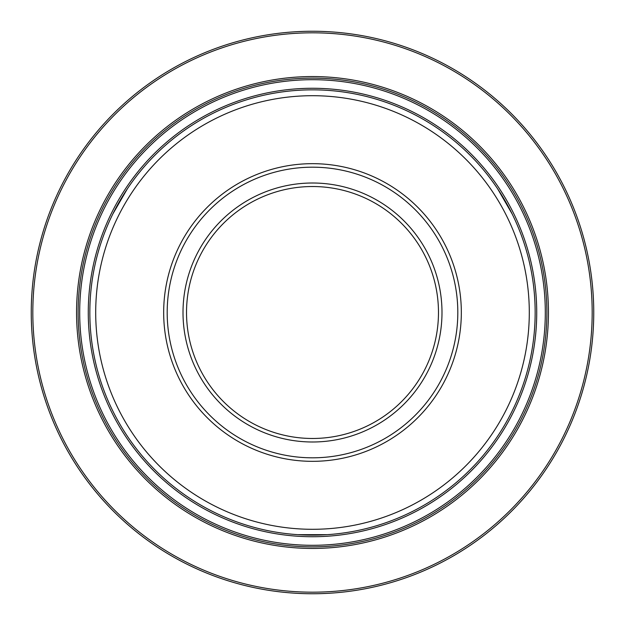 <?xml version="1.0" encoding="UTF-8"?>
<svg xmlns="http://www.w3.org/2000/svg" width="625" height="625" viewBox="0 0 625 625"><rect width="100%" height="100%" fill="white"/><g stroke="black" fill="none" stroke-linecap="round" stroke-linejoin="round"><path stroke-width="0.94" d="M539.852 255.555A234.375 234.375 0 0 1 341.188 545.109A234.375 234.375 0 0 1 78.125 312.5A234.375 234.375 0 0 1 539.852 255.555M593.75 312.5A281.25 281.25 0 0 1 312.5 593.75A281.25 281.25 0 0 1 31.25 312.5A281.25 281.25 0 0 1 312.5 31.25A281.25 281.25 0 0 1 593.75 312.5M297.852 534.672L327.148 534.672L297.852 534.672M535.156 312.5A222.656 222.656 0 0 1 312.5 535.156A222.656 222.656 0 0 1 89.844 312.5A222.656 222.656 0 0 1 312.5 89.844A222.656 222.656 0 0 1 535.156 312.5M95.703 312.5A216.797 216.797 0 0 0 312.5 529.297A216.797 216.797 0 0 0 529.297 312.5A216.797 216.797 0 0 0 312.5 95.703A216.797 216.797 0 0 0 95.703 312.5M497.586 188.727L512.234 214.102L497.586 188.727M112.766 214.102L127.414 188.727L112.766 214.102M461.328 312.5A148.828 148.828 0 0 1 312.5 461.328A148.828 148.828 0 0 1 163.672 312.5A148.828 148.828 0 0 1 312.5 163.672A148.828 148.828 0 0 1 461.328 312.5M438.477 312.5A125.977 125.977 0 0 0 312.5 186.523A125.977 125.977 0 0 0 186.523 312.5A125.977 125.977 0 0 0 312.5 438.477A125.977 125.977 0 0 0 438.477 312.5M183.008 312.5A129.492 129.492 0 0 1 312.5 183.008A129.492 129.492 0 0 1 441.992 312.5A129.492 129.492 0 0 1 312.5 441.992A129.492 129.492 0 0 1 183.008 312.5M167.188 312.5A145.312 145.312 0 0 0 312.5 457.812A145.312 145.312 0 0 0 457.812 312.5A145.312 145.312 0 0 0 312.5 167.188A145.312 145.312 0 0 0 167.188 312.5M94.992 366.984A224.227 224.227 0 0 1 258.016 94.992A224.227 224.227 0 0 1 530.008 258.016A224.227 224.227 0 0 1 366.984 530.008A224.227 224.227 0 0 1 94.992 366.984M86.672 369.062A232.805 232.805 0 0 0 369.062 538.328A232.805 232.805 0 0 0 538.328 255.938A232.805 232.805 0 0 0 255.938 86.672A232.805 232.805 0 0 0 86.672 369.062M85.148 369.445A234.375 234.375 0 0 1 78.125 312.5M76.555 312.5A235.945 235.945 0 0 1 312.5 76.555A235.945 235.945 0 0 1 548.445 312.5A235.945 235.945 0 0 1 312.5 548.445A235.945 235.945 0 0 1 76.555 312.5M32.82 312.5A279.68 279.68 0 0 0 312.5 592.18A279.68 279.68 0 0 0 592.18 312.5A279.68 279.68 0 0 0 312.5 32.82A279.68 279.68 0 0 0 32.82 312.5"/></g></svg>
